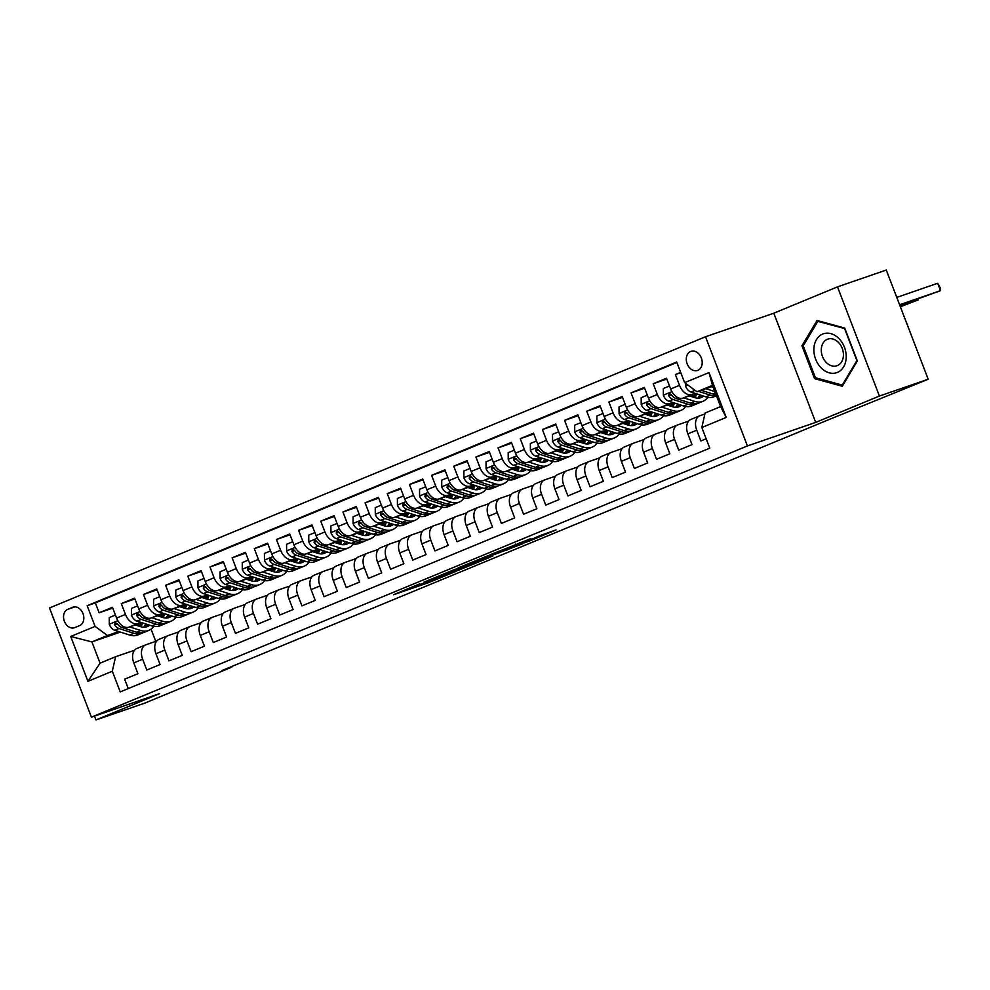 <?xml version="1.0" encoding="UTF-8"?>
<svg xmlns="http://www.w3.org/2000/svg" width="990" height="990" viewBox="0 0 990 990"><rect width="100%" height="100%" fill="white"/><g stroke="black" fill="none" stroke-linecap="round" stroke-linejoin="round"><path stroke-width="1.49" d="M419.797 583.84L393.562 594.73L428.026 582.85L455.92 571.416L415.788 586.018L419.797 583.84M690.624 351.45A10.123 7.673 -109 0 0 687.072 363.615A10.123 7.673 -109 0 0 697.542 370.458A10.123 7.673 -109 0 0 697.876 370.347A10.123 7.673 -109 0 0 701.415 358.182A10.123 7.673 -109 0 0 690.946 351.326A10.123 7.673 -109 0 0 690.624 351.45M530.986 538.708L490.842 554.425L530.12 540.775L556.046 529.922L540.28 535.503L523.19 543.102L498.564 551.492L530.937 538.572M815.698 422.396L879.417 396.05L928.187 379.232L886.273 270.047L837.503 286.865L773.796 313.211L705.524 336.749L747.425 445.933L815.698 422.396L773.796 313.211M94.483 716.092L95.968 719.953L159.687 693.606L91.414 717.156L747.425 445.933M95.968 719.953L144.738 703.135L231.722 667.173L231.499 666.592M928.187 379.232L831.439 418.56L221.97 670.539L231.722 667.173M453.927 569.77L423.906 582.182L458.37 570.302L489.11 557.679L453.927 569.77M457.999 567.963L487.761 555.786L522.943 543.696L488.812 556.628L480.546 560.093L492.772 556.12L457.999 567.963M680.674 372.376L675.378 374.554L680.798 372.686M695.054 393.339L691.849 394.441A12.647 8.242 -112.5 0 1 679.511 385.333L670.651 388.996L666.518 378.217L653.214 383.724L666.827 379.034M672.891 402.497L669.685 403.611A12.647 8.242 -112.5 0 1 657.348 394.49L648.487 398.153L644.354 387.387L631.051 392.882L644.663 388.191M650.727 411.667L647.522 412.768A12.647 8.242 -112.5 0 1 635.196 403.66L626.324 407.323L622.19 396.545L608.9 402.051L622.5 397.349M628.563 420.824L625.358 421.926A12.647 8.242 -112.5 0 1 613.033 412.818L604.16 416.481L600.027 405.714L586.736 411.209L600.336 406.519M606.4 429.994L603.195 431.096A12.647 8.242 -112.5 0 1 590.869 421.975L581.996 425.65L577.863 414.872L564.572 420.366L578.172 415.676M584.236 439.152L581.031 440.253A12.647 8.242 -112.5 0 1 568.706 431.145L559.833 434.808L555.699 424.042L542.409 429.536L556.009 424.846M562.072 448.309L558.867 449.423A12.647 8.242 -112.5 0 1 546.542 440.303L537.669 443.966L533.536 433.199L520.245 438.694L533.845 434.004M539.909 457.479L536.716 458.58A12.647 8.242 -112.5 0 1 524.378 449.472L515.518 453.135L511.372 442.357L498.081 447.864L511.682 443.174M517.758 466.637L514.553 467.75A12.647 8.242 -112.5 0 1 502.215 458.63L493.354 462.293L489.209 451.527L475.918 457.021L489.518 452.331M495.594 475.806L492.389 476.908A12.647 8.242 -112.5 0 1 480.051 467.8L471.19 471.463L467.057 460.684L453.754 466.191L467.367 461.489M473.43 484.964L470.225 486.065A12.647 8.242 -112.5 0 1 457.887 476.957L449.027 480.62L444.894 469.854L431.591 475.349L445.203 470.658M451.267 494.134L448.062 495.235A12.647 8.242 -112.5 0 1 435.724 486.115L426.863 489.79L422.73 479.012L409.427 484.506L423.039 479.816M429.103 503.291L425.898 504.393A12.647 8.242 -112.5 0 1 413.56 495.285L404.7 498.948L400.566 488.181L387.263 493.676L400.876 488.986M406.94 512.449L403.734 513.562A12.647 8.242 -112.5 0 1 391.397 504.442L382.536 508.105L378.403 497.339L365.1 502.833L378.712 498.143M384.776 521.619L381.571 522.72A12.647 8.242 -112.5 0 1 369.233 513.612L360.372 517.275L356.239 506.496L342.936 512.003L356.549 507.313M362.612 530.776L359.407 531.89A12.647 8.242 -112.5 0 1 347.069 522.769L338.209 526.433L334.075 515.666L320.772 521.161L334.385 516.471M340.449 539.946L337.243 541.047A12.647 8.242 -112.5 0 1 324.918 531.939L316.045 535.602L311.912 524.824L298.609 530.331L312.221 525.628M318.285 549.104L315.08 550.205A12.647 8.242 -112.5 0 1 302.754 541.097L293.882 544.76L289.748 533.994L276.458 539.488L290.058 534.798M296.121 558.273L292.916 559.375A12.647 8.242 -112.5 0 1 280.591 550.254L271.718 553.93L267.585 543.151L254.294 548.646L267.894 543.956M273.958 567.431L270.753 568.532A12.647 8.242 -112.5 0 1 258.427 559.424L249.554 563.087L245.421 552.321L232.13 557.816L245.73 553.125M251.794 576.588L248.589 577.702A12.647 8.242 -112.5 0 1 236.263 568.582L227.391 572.245L223.257 561.479L209.967 566.973L223.567 562.283M229.631 585.758L226.425 586.86A12.647 8.242 -112.5 0 1 214.1 577.752L205.227 581.415L201.094 570.636L187.803 576.143L201.403 571.453M207.467 594.916L204.274 596.029A12.647 8.242 -112.5 0 1 191.936 586.909L183.076 590.572L178.93 579.806L165.639 585.3L179.24 580.61M185.316 604.086L182.111 605.187A12.647 8.242 -112.5 0 1 169.773 596.079L160.912 599.742L156.767 588.963L143.476 594.47L157.076 589.768M163.152 613.243L159.947 614.345A12.647 8.242 -112.5 0 1 147.609 605.236L138.749 608.9L134.615 598.133L121.312 603.628L125.445 614.394A12.647 8.242 67.5 0 0 137.783 623.514L140.988 622.413M134.925 598.938L121.312 603.628M128.242 688.582L124.641 679.19L137.932 673.695L133.799 662.916A12.647 8.242 67.5 0 1 136.768 648.537A12.647 8.242 67.5 0 1 137.066 648.425M156.705 641.05L145.938 644.762A12.647 8.242 67.5 0 0 145.629 644.874A12.647 8.242 67.5 0 0 142.659 659.253L146.805 670.02L160.095 664.525L155.962 653.759A12.647 8.242 67.5 0 1 158.932 639.379A12.647 8.242 67.5 0 1 159.229 639.255M178.868 631.88L168.102 635.592A12.647 8.242 -112.5 0 0 167.793 635.716A12.647 8.242 -112.5 0 0 164.823 650.096L168.968 660.862L182.259 655.368L178.126 644.589A12.647 8.242 67.5 0 1 181.096 630.209A12.647 8.242 67.5 0 1 181.393 630.098M201.032 622.722L190.266 626.435A12.647 8.242 -112.5 0 0 189.956 626.546A12.647 8.242 -112.5 0 0 186.986 640.926L191.12 651.692L204.423 646.198L200.289 635.432A12.647 8.242 67.5 0 1 203.259 621.052A12.647 8.242 67.5 0 1 203.556 620.94M223.196 613.553L212.429 617.265A12.647 8.242 -112.5 0 0 212.12 617.389A12.647 8.242 -112.5 0 0 209.15 631.769L213.283 642.535L226.586 637.04L222.453 626.262A12.647 8.242 67.5 0 1 225.423 611.882A12.647 8.242 67.5 0 1 225.72 611.771M245.359 604.395L234.593 608.107A12.647 8.242 -112.5 0 0 234.284 608.219A12.647 8.242 -112.5 0 0 231.314 622.599L235.447 633.377L248.75 627.87L244.617 617.104A12.647 8.242 67.5 0 1 247.587 602.724A12.647 8.242 67.5 0 1 247.884 602.613M267.523 595.225L256.744 598.95A12.647 8.242 -112.5 0 0 256.447 599.061A12.647 8.242 -112.5 0 0 253.477 613.441L257.61 624.207L270.913 618.713L266.78 607.947A12.647 8.242 67.5 0 1 269.75 593.567A12.647 8.242 67.5 0 1 270.047 593.443M289.686 586.068L278.908 589.78A12.647 8.242 -112.5 0 0 278.611 589.892A12.647 8.242 -112.5 0 0 275.641 604.271L279.774 615.05L293.077 609.555L288.944 598.777A12.647 8.242 67.5 0 1 291.914 584.397A12.647 8.242 67.5 0 1 292.211 584.286M311.85 576.91L301.071 580.623A12.647 8.242 -112.5 0 0 300.774 580.734A12.647 8.242 -112.5 0 0 297.804 595.114L301.938 605.88L315.241 600.386L311.108 589.619A12.647 8.242 67.5 0 1 314.078 575.24A12.647 8.242 67.5 0 1 314.375 575.116M334.014 567.74L323.235 571.453A12.647 8.242 -112.5 0 0 322.938 571.577A12.647 8.242 -112.5 0 0 319.968 585.956L324.101 596.722L337.404 591.228L333.259 580.449A12.647 8.242 67.5 0 1 336.229 566.07A12.647 8.242 67.5 0 1 336.538 565.958M356.177 558.583L345.399 562.295A12.647 8.242 -112.5 0 0 345.102 562.407A12.647 8.242 -112.5 0 0 342.132 576.786L346.265 587.565L359.568 582.058L355.422 571.292A12.647 8.242 67.5 0 1 358.392 556.912A12.647 8.242 67.5 0 1 358.702 556.801M378.341 549.413L367.562 553.125A12.647 8.242 -112.5 0 0 367.265 553.249A12.647 8.242 -112.5 0 0 364.295 567.629L368.429 578.395L381.719 572.901L377.586 562.122A12.647 8.242 67.5 0 1 380.556 547.742A12.647 8.242 67.5 0 1 380.865 547.631M400.505 540.255L389.726 543.968A12.647 8.242 -112.5 0 0 389.429 544.079A12.647 8.242 -112.5 0 0 386.459 558.459L390.592 569.238L403.883 563.731L399.75 552.965A12.647 8.242 67.5 0 1 402.72 538.585A12.647 8.242 67.5 0 1 403.029 538.473M422.668 531.086L411.889 534.81A12.647 8.242 -112.5 0 0 411.593 534.922A12.647 8.242 -112.5 0 0 408.623 549.302L412.756 560.068L426.046 554.573L421.913 543.807A12.647 8.242 67.5 0 1 424.883 529.427A12.647 8.242 67.5 0 1 425.193 529.304M444.832 521.928L434.053 525.64A12.647 8.242 -112.5 0 0 433.756 525.752A12.647 8.242 -112.5 0 0 430.786 540.132L434.919 550.91L448.21 545.416L444.077 534.637A12.647 8.242 67.5 0 1 447.047 520.257A12.647 8.242 67.5 0 1 447.356 520.146M466.983 512.771L456.217 516.483A12.647 8.242 -112.5 0 0 455.907 516.594A12.647 8.242 -112.5 0 0 452.95 530.974L457.083 541.74L470.374 536.246L466.24 525.48A12.647 8.242 67.5 0 1 469.211 511.1A12.647 8.242 67.5 0 1 469.507 510.976M489.147 503.601L478.38 507.313A12.647 8.242 -112.5 0 0 478.071 507.437A12.647 8.242 -112.5 0 0 475.101 521.817L479.247 532.583L492.537 527.088L488.404 516.31A12.647 8.242 67.5 0 1 491.374 501.93A12.647 8.242 67.5 0 1 491.671 501.819M511.31 494.443L500.544 498.156A12.647 8.242 -112.5 0 0 500.235 498.267A12.647 8.242 -112.5 0 0 497.265 512.647L501.398 523.425L514.701 517.918L510.568 507.152A12.647 8.242 67.5 0 1 513.538 492.772A12.647 8.242 67.5 0 1 513.835 492.661M533.474 485.273L522.708 488.986A12.647 8.242 -112.5 0 0 522.398 489.11A12.647 8.242 -112.5 0 0 519.428 503.489L523.562 514.255L536.865 508.761L532.731 497.982A12.647 8.242 67.5 0 1 535.701 483.603A12.647 8.242 67.5 0 1 535.998 483.491M555.638 476.116L544.871 479.828A12.647 8.242 -112.5 0 0 544.562 479.94A12.647 8.242 -112.5 0 0 541.592 494.319L545.725 505.098L559.028 499.591L554.895 488.825A12.647 8.242 67.5 0 1 557.865 474.445A12.647 8.242 67.5 0 1 558.162 474.334M577.801 466.946L567.035 470.671A12.647 8.242 -112.5 0 0 566.726 470.782A12.647 8.242 -112.5 0 0 563.755 485.162L567.889 495.928L581.192 490.434L577.059 479.667A12.647 8.242 67.5 0 1 580.029 465.288A12.647 8.242 67.5 0 1 580.326 465.164M599.965 457.788L589.186 461.501A12.647 8.242 -112.5 0 0 588.889 461.612A12.647 8.242 -112.5 0 0 585.919 475.992L590.052 486.771L603.356 481.276L599.222 470.498A12.647 8.242 67.5 0 1 602.192 456.118A12.647 8.242 67.5 0 1 602.489 456.006M622.128 448.631L611.35 452.343A12.647 8.242 -112.5 0 0 611.053 452.455A12.647 8.242 -112.5 0 0 608.083 466.835L612.216 477.601L625.519 472.106L621.386 461.34A12.647 8.242 67.5 0 1 624.356 446.96A12.647 8.242 67.5 0 1 624.653 446.849M644.292 439.461L633.513 443.174A12.647 8.242 -112.5 0 0 633.216 443.297A12.647 8.242 -112.5 0 0 630.246 457.677L634.38 468.443L647.683 462.949L643.549 452.17A12.647 8.242 67.5 0 1 646.52 437.79A12.647 8.242 67.5 0 1 646.816 437.679M666.456 430.304L655.677 434.016A12.647 8.242 -112.5 0 0 655.38 434.127A12.647 8.242 -112.5 0 0 652.41 448.507L656.543 459.286L669.846 453.779L665.701 443.013A12.647 8.242 67.5 0 1 668.671 428.633A12.647 8.242 67.5 0 1 668.98 428.522M688.619 421.134L677.841 424.846A12.647 8.242 -112.5 0 0 677.544 424.97A12.647 8.242 -112.5 0 0 674.574 439.35L678.707 450.116L692.01 444.621L687.864 433.843A12.647 8.242 67.5 0 1 690.834 419.463A12.647 8.242 67.5 0 1 691.144 419.352M670.651 388.996A12.647 8.242 67.5 0 0 682.989 398.104L695.97 393.636M648.487 398.153A12.647 8.242 67.5 0 0 660.825 407.274L673.806 402.794M691.676 396.631L696.18 395.084M690.76 396.334L696.366 394.404M626.324 407.323A12.647 8.242 67.5 0 0 638.661 416.431L651.643 411.951M669.512 405.801L674.017 404.242M693.037 397.077L695.809 396.124L693.309 397.163M668.596 405.504L674.215 403.561M604.16 416.481A12.647 8.242 67.5 0 0 616.498 425.601L629.479 421.121M647.349 414.959L651.853 413.412M670.874 406.234L673.646 405.281L671.146 406.321M646.433 414.661L652.051 412.731M581.996 425.65A12.647 8.242 67.5 0 0 594.334 434.759L607.316 430.279M625.185 424.116L629.689 422.569M648.71 415.404L651.482 414.451L648.982 415.491M624.269 423.831L629.888 421.889M559.833 434.808A12.647 8.242 67.5 0 0 572.171 443.916L585.152 439.449M603.021 433.286L607.526 431.727M626.559 424.562L629.318 423.609L626.818 424.648M602.106 432.989L607.724 431.058M537.669 443.966A12.647 8.242 67.5 0 0 550.007 453.086L562.988 448.606M580.858 442.443L585.362 440.897M604.395 433.719L607.155 432.766L604.655 433.806M579.942 442.159L585.56 440.216M515.518 453.135A12.647 8.242 67.5 0 0 527.843 462.243L540.825 457.776M558.694 451.613L563.199 450.054M582.231 442.889L584.991 441.936L582.491 442.976M557.778 451.316L563.397 449.386M493.354 462.293A12.647 8.242 67.5 0 0 505.68 471.413L518.661 466.933M536.531 460.771L541.035 459.224M562.827 451.106L560.328 452.133M535.615 460.474L541.233 458.543M560.068 452.046L562.827 451.094M471.19 471.463A12.647 8.242 67.5 0 0 483.516 480.571L496.497 476.091M514.367 469.941L518.871 468.381M537.904 461.216L540.664 460.263L538.164 461.303M513.464 469.644L519.069 467.701M449.027 480.62A12.647 8.242 67.5 0 0 461.352 489.741L474.334 485.261M492.203 479.098L496.708 477.551M515.74 470.374L518.5 469.421L516 470.46M491.3 478.801L496.906 476.871M426.863 489.79A12.647 8.242 67.5 0 0 439.189 498.898L452.183 494.418M470.04 488.256L474.544 486.709M493.577 479.544L496.337 478.591L493.849 479.63M469.136 487.971L474.742 486.028M404.7 498.948A12.647 8.242 67.5 0 0 417.038 508.056L430.019 503.588M447.876 497.425L452.381 495.866M471.413 488.701L474.173 487.748L471.686 488.788M446.973 497.129L452.579 495.198M382.536 508.105A12.647 8.242 67.5 0 0 394.874 517.226L407.855 512.746M425.725 506.583L430.217 505.036M449.25 497.859L452.009 496.906L449.522 497.945M424.809 506.298L430.415 504.356M360.372 517.275A12.647 8.242 67.5 0 0 372.71 526.383L385.692 521.916M403.561 515.753L408.053 514.194M427.086 507.029L429.858 506.076L427.358 507.115M402.645 515.456L408.251 513.525M338.209 526.433A12.647 8.242 67.5 0 0 350.547 535.553L363.528 531.073M381.397 524.91L385.89 523.364M404.922 516.186L407.694 515.233L405.195 516.273M380.482 524.613L386.088 522.683M316.045 535.602A12.647 8.242 67.5 0 0 328.383 544.71L341.364 540.231M359.234 534.08L363.738 532.521M382.759 525.356L385.531 524.403L383.031 525.442M358.318 533.783L363.924 531.84M293.882 544.76A12.647 8.242 67.5 0 0 306.219 553.88L319.201 549.4M337.07 543.238L341.575 541.691M363.355 533.573L360.867 534.6M336.154 542.941L341.773 541.01M360.595 534.513L363.367 533.561M271.718 553.93A12.647 8.242 67.5 0 0 284.056 563.038L297.037 558.558M314.907 552.395L319.411 550.848M338.432 543.683L341.204 542.73L338.704 543.757M313.991 552.111L319.609 550.168M249.554 563.087A12.647 8.242 67.5 0 0 261.892 572.195L274.874 567.728M292.743 561.565L297.248 560.006M319.04 551.9L316.54 552.927M291.827 561.268L297.446 559.338M316.28 552.841L319.04 551.888M227.391 572.245A12.647 8.242 67.5 0 0 239.728 581.365L252.71 576.885M270.579 570.723L275.084 569.176M296.876 561.058L294.377 562.085M269.664 570.438L275.282 568.495M294.117 561.998L296.876 561.045M205.227 581.415A12.647 8.242 67.5 0 0 217.565 590.523L230.546 586.055M248.416 579.893L252.92 578.333M271.953 571.168L274.713 570.215L272.213 571.255M247.5 579.596L253.118 577.665M183.076 590.572A12.647 8.242 67.5 0 0 195.401 599.692L208.383 595.213M226.252 589.05L230.757 587.503M249.789 580.326L252.549 579.373L250.049 580.412M225.336 588.753L230.955 586.822M160.912 599.742A12.647 8.242 67.5 0 0 173.238 608.85L186.219 604.37M204.088 598.22L208.593 596.661M227.626 589.495L230.385 588.543L227.886 589.582M203.173 597.923L208.791 595.98M138.749 608.9A12.647 8.242 67.5 0 0 151.074 618.02L164.055 613.54M181.925 607.377L186.429 605.831M205.462 598.653L208.222 597.7L205.722 598.74M181.022 607.08L186.627 605.15M74.757 627.611L79.633 625.593A9.801 7.425 -109 0 0 83.073 613.812A9.801 7.425 -109 0 0 72.926 607.179A9.801 7.425 -109 0 0 72.617 607.303L67.741 609.32A9.801 7.425 -109 0 0 64.3 621.089A9.801 7.425 -109 0 0 74.448 627.734A9.801 7.425 -109 0 0 74.757 627.611M705.524 336.749L49.5 607.959L91.414 717.156M684.622 382.66L709.001 372.574L726.215 417.433L701.836 427.507L705.115 413.016L720.621 406.605L712.466 385.357L696.96 391.768L684.622 382.66L676.69 362.006L87.157 605.732L95.09 626.385L107.427 635.493L118.825 631.571M701.836 427.507L709.768 448.173L120.236 691.899L112.303 671.245L87.924 681.318L70.711 636.471L95.09 626.385M704.892 414.006L700.004 415.689A12.647 8.242 -112.5 0 0 699.707 415.8L690.834 419.463M158.858 616.25L164.464 614.307M183.299 607.823L186.058 606.87L183.558 607.897M676.875 362.489L95.349 602.91L99.149 612.785L112.452 607.291L116.585 618.069A12.647 8.242 67.5 0 0 128.91 627.177L141.892 622.698M159.761 616.535L164.266 614.988M699.707 415.8A12.647 8.242 -112.5 0 0 696.737 430.18L700.87 440.958L706.155 438.768M147.609 605.236L143.476 594.47M169.773 596.079L165.639 585.3M191.936 586.909L187.803 576.143M214.1 577.752L209.967 566.973M236.263 568.582L232.13 557.816M258.427 559.424L254.294 548.646M280.591 550.254L276.458 539.488M302.754 541.097L298.609 530.331M324.918 531.939L320.772 521.161M347.069 522.769L342.936 512.003M369.233 513.612L365.1 502.833M391.397 504.442L387.263 493.676M413.56 495.285L409.427 484.506M435.724 486.115L431.591 475.349M457.887 476.957L453.754 466.191M480.051 467.8L475.918 457.021M502.215 458.63L498.081 447.864M524.378 449.472L520.245 438.694M546.542 440.303L542.409 429.536M568.706 431.145L564.572 420.366M590.869 421.975L586.736 411.209M613.033 412.818L608.9 402.051M635.196 403.66L631.051 392.882M657.348 394.49L653.214 383.724M679.511 385.333L675.378 374.554M696.96 391.768L712.825 386.298M136.694 625.408L142.3 623.477M161.135 616.98L163.894 616.028L161.407 617.067M107.427 635.493L91.909 641.916L100.064 663.164L115.583 656.741L112.303 671.245M141.929 624.665L138.291 625.928M120.421 632.078L91.909 641.916L70.711 636.471M134.541 650.207L115.583 656.741M879.417 396.05L837.503 286.865M151.074 629.157L155.764 641.371M163.882 615.693L160.628 616.82M112.761 608.095L99.149 612.785M95.349 602.91L87.157 605.732M186.046 606.536L182.791 607.662M208.209 597.378L204.955 598.492M230.373 588.208L227.118 589.335M252.537 579.051L249.282 580.165M274.7 569.881L271.446 571.007M296.851 560.724L293.609 561.837M319.015 551.554L315.773 552.68M341.179 542.396L337.936 543.522M363.342 533.239L360.1 534.353M385.506 524.069L382.264 525.195M407.67 514.911L404.427 516.025M429.833 505.742L426.591 506.868M451.997 496.584L448.755 497.698M474.161 487.414L470.918 488.54M496.324 478.257L493.07 479.383M518.488 469.099L515.233 470.213M540.651 459.929L537.397 461.055M562.815 450.772L559.56 451.886M584.979 441.602L581.724 442.728M607.13 432.444L603.888 433.558M629.293 423.287L626.051 424.401M651.457 414.117L648.215 415.243M673.621 404.96L670.379 406.073M695.784 395.79L692.542 396.916M100.064 663.164L87.924 681.318M709.001 372.574L712.466 385.357M726.215 417.433L720.621 406.605M844.73 328.086L817.035 320.488L801.949 345.77L814.572 378.65L842.28 386.249L857.352 360.966L844.73 328.086M816.441 378.007L814.572 378.65M803.608 345.201L801.949 345.77M429.239 580.029L468.48 565.921L429.177 579.868M478.405 560.068L464.83 565.451L486.139 557.543L478.22 559.597M115.422 615.05L109.259 617.599L109.308 624.418A8.378 5.457 67.5 0 0 114.791 630.271L129.665 635.06A24.193 15.766 67.5 0 0 137.87 634.937L142.077 633.192A24.193 15.766 67.5 0 0 143.364 632.548M140.976 626.781A20.085 13.093 67.5 0 0 142.449 622.883M129.678 626.918L140.741 630.482A24.193 15.766 67.5 0 0 148.946 630.345A24.193 15.766 67.5 0 0 153.797 626.385M135.321 624.962L140.568 626.658A20.085 13.093 67.5 0 0 147.374 626.546A20.085 13.093 67.5 0 0 149.626 625.185M148.946 630.345L144.738 632.09A24.193 15.766 -112.5 0 1 136.533 632.214L121.659 627.425A8.378 5.457 -112.5 0 1 117.278 623.7L115.1 622.537L114.617 624.801A8.378 5.457 67.5 0 0 118.998 628.526L133.873 633.315A24.193 15.766 67.5 0 0 142.077 633.192M145.74 623.935A20.085 13.093 -112.5 0 1 143.624 627.215M145.146 627.14A20.085 13.093 67.5 0 0 147.51 624.504M813.891 348.802A20.555 15.58 -109 0 0 829.212 372.822A20.555 15.58 -109 0 0 846.202 357.662A20.555 15.58 -109 0 0 830.87 333.642A20.555 15.58 -109 0 0 813.891 348.802M821.292 349.396A14.07 10.667 -109 0 0 836.934 365.743A14.07 10.667 -109 0 0 843.418 355.472A14.07 10.667 -109 0 0 827.764 339.137A14.07 10.667 -109 0 0 821.292 349.396M844.656 328.729L856.882 360.595L842.267 385.098L815.438 377.735L803.212 345.869L817.814 321.379L844.94 328.631M843.146 384.788L842.267 385.098M818.903 320.995L817.814 321.379M137.585 605.88L131.423 608.429L131.472 615.248A8.378 5.457 67.5 0 0 136.954 621.114L151.829 625.89A24.193 15.766 67.5 0 0 160.021 625.767L164.241 624.034A24.193 15.766 67.5 0 0 165.528 623.391M163.14 617.624A20.085 13.093 67.5 0 0 164.612 613.713M151.841 617.748L162.904 621.312A24.193 15.766 67.5 0 0 171.109 621.188A24.193 15.766 67.5 0 0 175.96 617.216M157.484 615.805L162.731 617.488A20.085 13.093 67.5 0 0 169.537 617.389A20.085 13.093 67.5 0 0 171.79 616.028M171.109 621.188L166.902 622.933A24.193 15.766 -112.5 0 1 158.697 623.057L143.822 618.267A8.378 5.457 -112.5 0 1 139.442 614.543L137.263 613.379L136.781 615.644A8.378 5.457 67.5 0 0 141.162 619.369L156.036 624.158A24.193 15.766 67.5 0 0 164.241 624.034M167.904 614.778A20.085 13.093 -112.5 0 1 165.788 618.045M167.31 617.983A20.085 13.093 67.5 0 0 169.674 615.347M159.749 596.722L153.586 599.272L153.636 606.09A8.378 5.457 67.5 0 0 159.105 611.944L173.993 616.733A24.193 15.766 67.5 0 0 182.185 616.609L186.405 614.864A24.193 15.766 67.5 0 0 187.692 614.221M185.303 608.454A20.085 13.093 67.5 0 0 186.776 604.556M174.005 608.59L185.068 612.154A24.193 15.766 67.5 0 0 193.273 612.03A24.193 15.766 67.5 0 0 198.124 608.058M179.648 606.647L184.895 608.33A20.085 13.093 67.5 0 0 191.701 608.231A20.085 13.093 67.5 0 0 193.953 606.858M193.273 612.03L189.065 613.763A24.193 15.766 -112.5 0 1 180.861 613.887L165.986 609.11A8.378 5.457 -112.5 0 1 161.605 605.373L159.427 604.209L158.945 606.474A8.378 5.457 67.5 0 0 163.325 610.199L178.2 614.988A24.193 15.766 67.5 0 0 186.405 614.864M190.068 605.608A20.085 13.093 -112.5 0 1 187.952 608.887M189.474 608.813A20.085 13.093 67.5 0 0 191.837 606.177M181.912 587.565L175.75 590.102L175.799 596.921A8.378 5.457 67.5 0 0 181.269 602.786L196.156 607.563A24.193 15.766 67.5 0 0 204.348 607.439L208.568 605.707A24.193 15.766 67.5 0 0 209.855 605.063M207.467 599.297A20.085 13.093 67.5 0 0 208.94 595.386M196.169 599.433L207.232 602.984A24.193 15.766 67.5 0 0 215.436 602.861A24.193 15.766 67.5 0 0 220.275 598.888M201.812 597.477L207.059 599.173A20.085 13.093 67.5 0 0 213.865 599.061A20.085 13.093 67.5 0 0 216.117 597.7M215.436 602.861L211.229 604.605A24.193 15.766 -112.5 0 1 203.024 604.729L188.149 599.94A8.378 5.457 -112.5 0 1 183.756 596.215L181.591 595.052L181.108 597.317A8.378 5.457 67.5 0 0 185.489 601.041L200.364 605.831A24.193 15.766 67.5 0 0 208.568 605.707M212.231 596.45A20.085 13.093 -112.5 0 1 210.115 599.717M211.637 599.655A20.085 13.093 67.5 0 0 214.001 597.019M204.076 578.395L197.913 580.944L197.963 587.763A8.378 5.457 67.5 0 0 203.433 593.616L218.307 598.406A24.193 15.766 67.5 0 0 226.512 598.282L230.732 596.537A24.193 15.766 67.5 0 0 232.019 595.893M229.631 590.127A20.085 13.093 67.5 0 0 231.103 586.229M218.332 590.263L229.395 593.827A24.193 15.766 67.5 0 0 237.6 593.703A24.193 15.766 67.5 0 0 242.439 589.731M223.975 588.32L229.222 590.003A20.085 13.093 67.5 0 0 236.028 589.904A20.085 13.093 67.5 0 0 238.281 588.53M237.6 593.703L233.38 595.436A24.193 15.766 -112.5 0 1 225.188 595.572L210.313 590.783A8.378 5.457 -112.5 0 1 205.92 587.058L203.754 585.882L203.272 588.147A8.378 5.457 67.5 0 0 207.653 591.884L222.527 596.661A24.193 15.766 67.5 0 0 230.732 596.537M234.395 587.28A20.085 13.093 -112.5 0 1 232.279 590.56M233.801 590.486A20.085 13.093 67.5 0 0 236.165 587.862M226.24 569.238L220.077 571.787L220.126 578.606A8.378 5.457 67.5 0 0 225.596 584.459L240.471 589.248A24.193 15.766 67.5 0 0 248.676 589.124L252.883 587.379A24.193 15.766 67.5 0 0 254.183 586.736M251.794 580.969A20.085 13.093 67.5 0 0 253.267 577.059M240.483 581.105L251.559 584.657A24.193 15.766 67.5 0 0 259.764 584.533A24.193 15.766 67.5 0 0 264.602 580.573M246.139 579.15L251.386 580.845A20.085 13.093 67.5 0 0 258.192 580.734A20.085 13.093 67.5 0 0 260.444 579.373M259.764 584.533L255.544 586.278A24.193 15.766 -112.5 0 1 247.352 586.402L232.464 581.613A8.378 5.457 -112.5 0 1 228.084 577.888L225.918 576.725L225.423 578.989A8.378 5.457 67.5 0 0 229.816 582.714L244.691 587.503A24.193 15.766 67.5 0 0 252.883 587.379M256.558 578.123A20.085 13.093 -112.5 0 1 254.442 581.39M255.965 581.328A20.085 13.093 67.5 0 0 258.328 578.692M248.403 560.068L242.241 562.617L242.29 569.436A8.378 5.457 67.5 0 0 247.76 575.289L262.635 580.078A24.193 15.766 67.5 0 0 270.839 579.954L275.047 578.21A24.193 15.766 67.5 0 0 276.346 577.566M273.958 571.799A20.085 13.093 67.5 0 0 275.43 567.901M262.647 571.935L273.723 575.499A24.193 15.766 67.5 0 0 281.927 575.376A24.193 15.766 67.5 0 0 286.766 571.403M268.302 569.993L273.549 571.675A20.085 13.093 67.5 0 0 280.356 571.577A20.085 13.093 67.5 0 0 282.608 570.215M281.927 575.376L277.707 577.12A24.193 15.766 -112.5 0 1 269.515 577.244L254.628 572.455A8.378 5.457 -112.5 0 1 250.247 568.73L248.082 567.567L247.587 569.832A8.378 5.457 67.5 0 0 251.967 573.557L266.854 578.346A24.193 15.766 67.5 0 0 275.047 578.21M278.722 568.965A20.085 13.093 -112.5 0 1 276.606 572.232M278.128 572.158A20.085 13.093 67.5 0 0 280.492 569.535M270.567 550.91L264.404 553.46L264.454 560.278A8.378 5.457 67.5 0 0 269.923 566.132L284.798 570.921A24.193 15.766 67.5 0 0 293.003 570.797L297.21 569.052A24.193 15.766 67.5 0 0 298.51 568.409M296.121 562.642A20.085 13.093 67.5 0 0 297.594 558.744M284.811 562.778L295.886 566.342A24.193 15.766 67.5 0 0 304.091 566.218A24.193 15.766 67.5 0 0 308.93 562.246M290.466 560.823L295.701 562.518A20.085 13.093 67.5 0 0 302.519 562.419A20.085 13.093 67.5 0 0 304.772 561.045M304.091 566.218L299.871 567.951A24.193 15.766 -112.5 0 1 291.666 568.074L276.792 563.285A8.378 5.457 -112.5 0 1 272.411 559.56L270.233 558.397L269.75 560.662A8.378 5.457 67.5 0 0 274.131 564.387L289.018 569.176A24.193 15.766 67.5 0 0 297.21 569.052M300.886 559.796A20.085 13.093 -112.5 0 1 298.757 563.075M300.292 563.001A20.085 13.093 67.5 0 0 302.655 560.365M292.731 541.74L286.568 544.29L286.617 551.108A8.378 5.457 67.5 0 0 292.087 556.974L306.962 561.751A24.193 15.766 67.5 0 0 315.167 561.627L319.374 559.894A24.193 15.766 67.5 0 0 320.673 559.251M318.285 553.484A20.085 13.093 67.5 0 0 319.758 549.574M306.974 553.608L318.05 557.172A24.193 15.766 67.5 0 0 326.242 557.048A24.193 15.766 67.5 0 0 331.093 553.076M312.63 551.665L317.864 553.348A20.085 13.093 67.5 0 0 324.683 553.249A20.085 13.093 67.5 0 0 326.935 551.888M326.242 557.048L322.035 558.793A24.193 15.766 -112.5 0 1 313.83 558.917L298.955 554.128A8.378 5.457 -112.5 0 1 294.575 550.403L292.397 549.24L291.914 551.504A8.378 5.457 67.5 0 0 296.295 555.229L311.169 560.018A24.193 15.766 67.5 0 0 319.374 559.894M323.049 550.638A20.085 13.093 -112.5 0 1 320.921 553.905M322.455 553.843A20.085 13.093 67.5 0 0 324.819 551.207M314.894 532.583L308.731 535.132L308.781 541.951A8.378 5.457 67.5 0 0 314.251 547.804L329.125 552.593A24.193 15.766 67.5 0 0 337.33 552.47L341.538 550.725A24.193 15.766 67.5 0 0 342.837 550.081M340.449 544.314A20.085 13.093 67.5 0 0 341.921 540.416M329.138 544.451L340.214 548.014A24.193 15.766 67.5 0 0 348.406 547.891A24.193 15.766 67.5 0 0 353.257 543.918M334.781 542.508L340.028 544.191A20.085 13.093 67.5 0 0 346.834 544.092A20.085 13.093 67.5 0 0 349.086 542.718M348.406 547.891L344.198 549.623A24.193 15.766 -112.5 0 1 335.994 549.747L321.119 544.97A8.378 5.457 -112.5 0 1 316.738 541.233L314.56 540.07L314.078 542.334A8.378 5.457 67.5 0 0 318.458 546.059L333.333 550.848A24.193 15.766 67.5 0 0 341.538 550.725M345.213 541.468A20.085 13.093 -112.5 0 1 343.085 544.748M344.619 544.673A20.085 13.093 67.5 0 0 346.983 542.037M337.058 523.425L330.895 525.962L330.945 532.781A8.378 5.457 67.5 0 0 336.414 538.647L351.289 543.436A24.193 15.766 67.5 0 0 359.494 543.3L363.701 541.567A24.193 15.766 67.5 0 0 364.988 540.924M362.612 535.157A20.085 13.093 67.5 0 0 364.072 531.246M351.302 535.293L362.377 538.845A24.193 15.766 67.5 0 0 370.569 538.721A24.193 15.766 67.5 0 0 375.42 534.749M356.945 533.338L362.192 535.033A20.085 13.093 67.5 0 0 368.998 534.922A20.085 13.093 67.5 0 0 371.25 533.561M370.569 538.721L366.362 540.466A24.193 15.766 -112.5 0 1 358.157 540.59L343.282 535.8A8.378 5.457 -112.5 0 1 338.902 532.076L336.724 530.912L336.241 533.177A8.378 5.457 67.5 0 0 340.622 536.902L355.497 541.691A24.193 15.766 67.5 0 0 363.701 541.567M367.364 532.311A20.085 13.093 -112.5 0 1 365.248 535.578M366.783 535.516A20.085 13.093 67.5 0 0 369.146 532.88M359.209 514.255L353.059 516.805L353.108 523.623A8.378 5.457 67.5 0 0 358.578 529.477L373.453 534.266A24.193 15.766 67.5 0 0 381.657 534.142L385.865 532.397A24.193 15.766 67.5 0 0 387.152 531.754M384.776 525.987A20.085 13.093 67.5 0 0 386.236 522.089M373.465 526.123L384.528 529.687A24.193 15.766 67.5 0 0 392.733 529.563A24.193 15.766 67.5 0 0 397.584 525.591M379.108 524.18L384.355 525.863A20.085 13.093 67.5 0 0 391.161 525.764A20.085 13.093 67.5 0 0 393.414 524.403M392.733 529.563L388.525 531.296A24.193 15.766 -112.5 0 1 380.321 531.432L365.446 526.643A8.378 5.457 -112.5 0 1 361.065 522.918L358.887 521.742L358.405 524.007A8.378 5.457 67.5 0 0 362.786 527.744L377.66 532.521A24.193 15.766 67.5 0 0 385.865 532.397M389.528 523.153A20.085 13.093 -112.5 0 1 387.412 526.42M388.946 526.346A20.085 13.093 67.5 0 0 391.31 523.722M381.373 505.098L375.222 507.647L375.272 514.466A8.378 5.457 67.5 0 0 380.742 520.319L395.616 525.108A24.193 15.766 67.5 0 0 403.821 524.985L408.029 523.24A24.193 15.766 67.5 0 0 409.315 522.596M406.94 516.83A20.085 13.093 67.5 0 0 408.4 512.919M395.629 516.966L406.692 520.517A24.193 15.766 67.5 0 0 414.897 520.394A24.193 15.766 67.5 0 0 419.748 516.433M401.272 515.01L406.519 516.706A20.085 13.093 67.5 0 0 413.325 516.594A20.085 13.093 67.5 0 0 415.577 515.233M414.897 520.394L410.689 522.138A24.193 15.766 -112.5 0 1 402.485 522.262L387.61 517.473A8.378 5.457 -112.5 0 1 383.229 513.748L381.051 512.585L380.568 514.85A8.378 5.457 67.5 0 0 384.949 518.574L399.824 523.364A24.193 15.766 67.5 0 0 408.029 523.24M411.692 513.983A20.085 13.093 -112.5 0 1 409.575 517.25M411.11 517.188A20.085 13.093 67.5 0 0 413.474 514.553M403.536 495.928L397.386 498.477L397.436 505.296A8.378 5.457 67.5 0 0 402.905 511.149L417.78 515.939A24.193 15.766 67.5 0 0 425.985 515.815L430.192 514.07A24.193 15.766 67.5 0 0 431.479 513.439M429.103 507.66A20.085 13.093 67.5 0 0 430.563 503.762M417.792 507.796L428.856 511.36A24.193 15.766 67.5 0 0 437.06 511.236A24.193 15.766 67.5 0 0 441.911 507.264M423.435 505.853L428.682 507.536A20.085 13.093 67.5 0 0 435.489 507.437A20.085 13.093 67.5 0 0 437.741 506.076M437.06 511.236L432.853 512.981A24.193 15.766 -112.5 0 1 424.648 513.105L409.773 508.315A8.378 5.457 -112.5 0 1 405.393 504.591L403.215 503.427L402.732 505.692A8.378 5.457 67.5 0 0 407.113 509.417L421.988 514.206A24.193 15.766 67.5 0 0 430.192 514.07M433.855 504.826A20.085 13.093 -112.5 0 1 431.739 508.093M433.274 508.019A20.085 13.093 67.5 0 0 435.637 505.395M425.7 486.771L419.537 489.32L419.587 496.139A8.378 5.457 67.5 0 0 425.069 501.992L439.944 506.781A24.193 15.766 67.5 0 0 448.148 506.657L452.356 504.912A24.193 15.766 67.5 0 0 453.643 504.269M451.267 498.502A20.085 13.093 67.5 0 0 452.727 494.604M439.956 498.638L451.019 502.202A24.193 15.766 67.5 0 0 459.224 502.079A24.193 15.766 67.5 0 0 464.075 498.106M445.599 496.695L450.846 498.378A20.085 13.093 67.5 0 0 457.652 498.279A20.085 13.093 67.5 0 0 459.904 496.906M459.224 502.079L455.016 503.811A24.193 15.766 -112.5 0 1 446.812 503.935L431.937 499.158A8.378 5.457 -112.5 0 1 427.556 495.421L425.378 494.257L424.896 496.522A8.378 5.457 67.5 0 0 429.276 500.247L444.151 505.036A24.193 15.766 67.5 0 0 452.356 504.912M456.019 495.656A20.085 13.093 -112.5 0 1 453.903 498.935M455.437 498.861A20.085 13.093 67.5 0 0 457.788 496.225M447.864 477.613L441.701 480.15L441.75 486.969A8.378 5.457 67.5 0 0 447.233 492.834L462.107 497.611A24.193 15.766 67.5 0 0 470.312 497.487L474.519 495.755A24.193 15.766 67.5 0 0 475.806 495.111M473.418 489.345A20.085 13.093 67.5 0 0 474.891 485.434M462.12 489.468L473.183 493.032A24.193 15.766 67.5 0 0 481.388 492.909A24.193 15.766 67.5 0 0 486.239 488.936M467.763 487.525L473.01 489.209A20.085 13.093 67.5 0 0 479.816 489.11A20.085 13.093 67.5 0 0 482.068 487.748M481.388 492.909L477.18 494.654A24.193 15.766 -112.5 0 1 468.975 494.777L454.101 489.988A8.378 5.457 -112.5 0 1 449.72 486.263L447.542 485.1L447.059 487.365A8.378 5.457 67.5 0 0 451.44 491.089L466.315 495.879A24.193 15.766 67.5 0 0 474.519 495.755M478.182 486.498A20.085 13.093 -112.5 0 1 476.066 489.765M477.588 489.704A20.085 13.093 67.5 0 0 479.952 487.068M470.027 468.443L463.864 470.993L463.914 477.811A8.378 5.457 67.5 0 0 469.396 483.664L484.271 488.454A24.193 15.766 67.5 0 0 492.463 488.33L496.683 486.585A24.193 15.766 67.5 0 0 497.97 485.942M495.582 480.175A20.085 13.093 67.5 0 0 497.054 476.277M484.283 480.311L495.346 483.875A24.193 15.766 67.5 0 0 503.551 483.751A24.193 15.766 67.5 0 0 508.402 479.779M489.926 478.368L495.173 480.051A20.085 13.093 67.5 0 0 501.979 479.952A20.085 13.093 67.5 0 0 504.232 478.578M503.551 483.751L499.344 485.484A24.193 15.766 -112.5 0 1 491.139 485.607L476.264 480.831A8.378 5.457 -112.5 0 1 471.884 477.093L469.706 475.93L469.223 478.195A8.378 5.457 67.5 0 0 473.604 481.932L488.478 486.709A24.193 15.766 67.5 0 0 496.683 486.585M500.346 477.329A20.085 13.093 -112.5 0 1 498.23 480.608M499.752 480.534A20.085 13.093 67.5 0 0 502.116 477.898M492.191 459.286L486.028 461.823L486.078 468.641A8.378 5.457 67.5 0 0 491.547 474.507L506.435 479.296A24.193 15.766 67.5 0 0 514.627 479.16L518.847 477.428A24.193 15.766 67.5 0 0 520.134 476.784M517.745 471.017A20.085 13.093 67.5 0 0 519.218 467.107M506.447 471.153L517.51 474.705A24.193 15.766 67.5 0 0 525.715 474.581A24.193 15.766 67.5 0 0 530.553 470.609M512.09 469.198L517.337 470.894A20.085 13.093 67.5 0 0 524.143 470.782A20.085 13.093 67.5 0 0 526.395 469.421M525.715 474.581L521.507 476.326A24.193 15.766 -112.5 0 1 513.303 476.45L498.428 471.661A8.378 5.457 -112.5 0 1 494.047 467.936L491.869 466.773L491.387 469.037A8.378 5.457 67.5 0 0 495.767 472.762L510.642 477.551A24.193 15.766 67.5 0 0 518.847 477.428M522.51 468.171A20.085 13.093 -112.5 0 1 520.394 471.438M521.916 471.376A20.085 13.093 67.5 0 0 524.279 468.74M514.355 450.116L508.192 452.665L508.241 459.484A8.378 5.457 67.5 0 0 513.711 465.337L528.598 470.126A24.193 15.766 67.5 0 0 536.79 470.003L541.01 468.258A24.193 15.766 67.5 0 0 542.297 467.614M539.909 461.847A20.085 13.093 67.5 0 0 541.382 457.949M528.611 461.983L539.674 465.548A24.193 15.766 67.5 0 0 547.878 465.424A24.193 15.766 67.5 0 0 552.717 461.451M534.254 460.041L539.5 461.724A20.085 13.093 67.5 0 0 546.307 461.625A20.085 13.093 67.5 0 0 548.559 460.263M547.878 465.424L543.671 467.156A24.193 15.766 -112.5 0 1 535.466 467.292L520.591 462.503A8.378 5.457 -112.5 0 1 516.198 458.778L514.033 457.603L513.55 459.867A8.378 5.457 67.5 0 0 517.931 463.605L532.806 468.381A24.193 15.766 67.5 0 0 541.01 468.258M544.673 459.014A20.085 13.093 -112.5 0 1 542.557 462.281M544.079 462.206A20.085 13.093 67.5 0 0 546.443 459.583M536.518 440.958L530.355 443.508L530.405 450.326A8.378 5.457 67.5 0 0 535.875 456.18L550.749 460.969A24.193 15.766 67.5 0 0 558.954 460.845L563.174 459.1A24.193 15.766 67.5 0 0 564.461 458.457M562.072 452.69A20.085 13.093 67.5 0 0 563.545 448.792M550.774 452.826L561.837 456.378A24.193 15.766 67.5 0 0 570.042 456.254A24.193 15.766 67.5 0 0 574.881 452.294M556.417 450.871L561.664 452.566A20.085 13.093 67.5 0 0 568.47 452.455A20.085 13.093 67.5 0 0 570.723 451.094M570.042 456.254L565.822 457.999A24.193 15.766 -112.5 0 1 557.63 458.123L542.755 453.333A8.378 5.457 -112.5 0 1 538.362 449.608L536.196 448.445L535.701 450.71A8.378 5.457 67.5 0 0 540.095 454.435L554.969 459.224A24.193 15.766 67.5 0 0 563.174 459.1M566.837 449.844A20.085 13.093 -112.5 0 1 564.721 453.111M566.243 453.049A20.085 13.093 67.5 0 0 568.607 450.413M558.682 431.789L552.519 434.338L552.568 441.156A8.378 5.457 67.5 0 0 558.038 447.01L572.913 451.799A24.193 15.766 67.5 0 0 581.118 451.675L585.325 449.93A24.193 15.766 67.5 0 0 586.625 449.299M584.236 443.52A20.085 13.093 67.5 0 0 585.709 439.622M572.925 443.656L584.001 447.22A24.193 15.766 67.5 0 0 592.206 447.096A24.193 15.766 67.5 0 0 597.044 443.124M578.581 441.713L583.828 443.396A20.085 13.093 67.5 0 0 590.634 443.297A20.085 13.093 67.5 0 0 592.886 441.936M592.206 447.096L587.986 448.841A24.193 15.766 -112.5 0 1 579.793 448.965L564.906 444.176A8.378 5.457 -112.5 0 1 560.526 440.451L558.36 439.288L557.865 441.552A8.378 5.457 67.5 0 0 562.258 445.277L577.133 450.066A24.193 15.766 67.5 0 0 585.325 449.93M589 440.686A20.085 13.093 -112.5 0 1 586.884 443.953M588.407 443.879A20.085 13.093 67.5 0 0 590.77 441.255M580.845 422.631L574.683 425.18L574.732 431.999A8.378 5.457 67.5 0 0 580.202 437.852L595.077 442.641A24.193 15.766 67.5 0 0 603.281 442.518L607.489 440.773A24.193 15.766 67.5 0 0 608.788 440.129M606.4 434.363A20.085 13.093 67.5 0 0 607.872 430.464M595.089 434.499L606.165 438.063A24.193 15.766 67.5 0 0 614.369 437.939A24.193 15.766 67.5 0 0 619.208 433.966M600.744 432.556L605.979 434.239A20.085 13.093 67.5 0 0 612.798 434.14A20.085 13.093 67.5 0 0 615.05 432.766M614.369 437.939L610.149 439.671A24.193 15.766 -112.5 0 1 601.945 439.795L587.07 435.018A8.378 5.457 -112.5 0 1 582.689 431.281L580.524 430.118L580.029 432.382A8.378 5.457 67.5 0 0 584.409 436.107L599.297 440.897A24.193 15.766 67.5 0 0 607.489 440.773M611.164 431.516A20.085 13.093 -112.5 0 1 609.048 434.796M610.57 434.721A20.085 13.093 67.5 0 0 612.934 432.086M603.009 413.474L596.846 416.01L596.896 422.829A8.378 5.457 67.5 0 0 602.365 428.695L617.24 433.471A24.193 15.766 67.5 0 0 625.445 433.348L629.652 431.615A24.193 15.766 67.5 0 0 630.952 430.972M628.563 425.205A20.085 13.093 67.5 0 0 630.036 421.295M617.253 425.329L628.328 428.893A24.193 15.766 67.5 0 0 636.533 428.769A24.193 15.766 67.5 0 0 641.371 424.797M622.908 423.386L628.143 425.069A20.085 13.093 67.5 0 0 634.961 424.97A20.085 13.093 67.5 0 0 637.213 423.609M636.533 428.769L632.313 430.514A24.193 15.766 -112.5 0 1 624.108 430.638L609.234 425.849A8.378 5.457 -112.5 0 1 604.853 422.124L602.675 420.96L602.192 423.225A8.378 5.457 67.5 0 0 606.573 426.95L621.46 431.739A24.193 15.766 67.5 0 0 629.652 431.615M633.328 422.359A20.085 13.093 -112.5 0 1 631.199 425.626M632.734 425.564A20.085 13.093 67.5 0 0 635.097 422.928M625.173 404.304L619.01 406.853L619.059 413.671A8.378 5.457 67.5 0 0 624.529 419.525L639.404 424.314A24.193 15.766 67.5 0 0 647.609 424.19L651.816 422.445A24.193 15.766 67.5 0 0 653.115 421.802M650.727 416.035A20.085 13.093 67.5 0 0 652.2 412.137M639.416 416.171L650.492 419.735A24.193 15.766 67.5 0 0 658.684 419.611A24.193 15.766 67.5 0 0 663.535 415.639M645.059 414.228L650.306 415.911A20.085 13.093 67.5 0 0 657.125 415.812A20.085 13.093 67.5 0 0 659.365 414.439M658.684 419.611L654.477 421.344A24.193 15.766 -112.5 0 1 646.272 421.468L631.397 416.691A8.378 5.457 -112.5 0 1 627.017 412.954L624.839 411.791L624.356 414.055A8.378 5.457 67.5 0 0 628.737 417.792L643.611 422.569A24.193 15.766 67.5 0 0 651.816 422.445M655.491 413.189A20.085 13.093 -112.5 0 1 653.363 416.468M654.897 416.394A20.085 13.093 67.5 0 0 657.261 413.758M647.336 395.146L641.173 397.683L641.223 404.502A8.378 5.457 67.5 0 0 646.693 410.367L661.567 415.157A24.193 15.766 67.5 0 0 669.772 415.02L673.98 413.288A24.193 15.766 67.5 0 0 675.279 412.644M672.891 406.878A20.085 13.093 67.5 0 0 674.351 402.967M661.58 407.014L672.655 410.565A24.193 15.766 67.5 0 0 680.848 410.442A24.193 15.766 67.5 0 0 685.699 406.469M667.223 405.058L672.47 406.754A20.085 13.093 67.5 0 0 679.276 406.643A20.085 13.093 67.5 0 0 681.528 405.281M680.848 410.442L676.64 412.186A24.193 15.766 -112.5 0 1 668.436 412.31L653.561 407.521A8.378 5.457 -112.5 0 1 649.18 403.796L647.002 402.633L646.52 404.898A8.378 5.457 67.5 0 0 650.9 408.623L665.775 413.412A24.193 15.766 67.5 0 0 673.98 413.288M677.655 404.031A20.085 13.093 -112.5 0 1 675.527 407.298M677.061 407.236A20.085 13.093 67.5 0 0 679.425 404.601M669.5 385.976L663.337 388.525L663.387 395.344A8.378 5.457 67.5 0 0 668.856 401.197L683.731 405.987A24.193 15.766 67.5 0 0 691.936 405.863L696.143 404.118A24.193 15.766 67.5 0 0 697.43 403.475M695.054 397.708A20.085 13.093 67.5 0 0 696.515 393.81M900.12 306.108L918.312 299.834L900.38 306.776M683.744 397.844L694.807 401.408A24.193 15.766 67.5 0 0 703.011 401.284A24.193 15.766 67.5 0 0 707.862 397.312M918.324 299.067L918.312 299.834L918.052 299.166M689.387 395.901L694.634 397.584A20.085 13.093 67.5 0 0 701.44 397.485A20.085 13.093 67.5 0 0 703.692 396.124M703.011 401.284L698.804 403.029A24.193 15.766 -112.5 0 1 690.599 403.153L675.725 398.364A8.378 5.457 -112.5 0 1 671.344 394.639L669.166 393.463L668.683 395.728A8.378 5.457 67.5 0 0 673.064 399.465L687.939 404.242A24.193 15.766 67.5 0 0 696.143 404.118M699.806 394.874A20.085 13.093 -112.5 0 1 697.69 398.141M699.225 398.067A20.085 13.093 67.5 0 0 701.588 395.443M685.526 383.328L685.55 386.187A8.378 5.457 67.5 0 0 691.02 392.04L705.895 396.829A24.193 15.766 67.5 0 0 714.099 396.705L716.451 395.728M899.601 304.759L940.475 290.664L899.861 305.44M705.907 388.686L714.854 391.557M937.641 283.288L940.5 288.263L940.475 290.664L937.641 283.288L896.767 297.384M711.55 386.731L713.208 387.263M698.334 391.298L710.102 395.084A24.193 15.766 67.5 0 0 716.376 395.542M716.03 394.626A24.193 15.766 -112.5 0 1 712.763 393.983L701.266 390.283M692.072 388.167A8.378 5.457 67.5 0 0 694.683 390.085M691.849 394.441L682.989 398.104M669.685 403.611L660.825 407.274M647.522 412.768L638.661 416.431M625.358 421.926L616.498 425.601M603.195 431.096L594.334 434.759M581.031 440.253L572.171 443.916M558.867 449.423L550.007 453.086M536.716 458.58L527.843 462.243M514.553 467.75L505.68 471.413M492.389 476.908L483.516 480.571M470.225 486.065L461.352 489.741M448.062 495.235L439.189 498.898M425.898 504.393L417.038 508.056M403.734 513.562L394.874 517.226M381.571 522.72L372.71 526.383M359.407 531.89L350.547 535.553M337.243 541.047L328.383 544.71M315.08 550.205L306.219 553.88M292.916 559.375L284.056 563.038M270.753 568.532L261.892 572.195M248.589 577.702L239.728 581.365M226.425 586.86L217.565 590.523M204.274 596.029L195.401 599.692M182.111 605.187L173.238 608.85M159.947 614.345L151.074 618.02M137.783 623.514L128.91 627.177M142.659 659.253L133.799 662.916M696.737 430.18L687.864 433.843M674.574 439.35L665.701 443.013M652.41 448.507L643.549 452.17M630.246 457.677L621.386 461.34M608.083 466.835L599.222 470.498M585.919 475.992L577.059 479.667M563.755 485.162L554.895 488.825M541.592 494.319L532.731 497.982M519.428 503.489L510.568 507.152M497.265 512.647L488.404 516.31M475.101 521.817L466.24 525.48M452.95 530.974L444.077 534.637M430.786 540.132L421.913 543.807M408.623 549.302L399.75 552.965M386.459 558.459L377.586 562.122M364.295 567.629L355.422 571.292M342.132 576.786L333.259 580.449M319.968 585.956L311.108 589.619M297.804 595.114L288.944 598.777M275.641 604.271L266.78 607.947M253.477 613.441L244.617 617.104M231.314 622.599L222.453 626.262M209.15 631.769L200.289 635.432M186.986 640.926L178.126 644.589M164.823 650.096L155.962 653.759M125.445 614.394L116.585 618.069M74.832 606.87L67.741 609.32M73.248 607.08L72.617 607.303M431.801 580.462L432.11 581.291M427.581 581.699L428.026 582.85M465.807 565.674L466.166 566.602M510.667 547.891L510.976 548.683M506.521 549.314L506.88 550.242M492.55 554.14L492.909 555.068M488.404 555.563L488.812 556.628M486.053 556.405L486.399 557.308M519.713 542.483L520.01 543.25M515.654 544.129L515.914 544.809M117.835 620.718L109.308 624.245M133.873 633.315L129.665 635.06M140.741 630.482L136.533 632.214M118.998 628.526L114.791 630.271M123.651 626.608L121.659 627.425M117.377 623.849L114.617 624.801M139.998 611.56L131.472 615.075M156.036 624.158L151.829 625.89M162.904 621.312L158.697 623.057M141.162 619.369L136.954 621.114M145.815 617.438L143.822 618.267M139.528 614.691L136.781 615.644M162.162 602.39L153.636 605.917M178.2 614.988L173.993 616.733M185.068 612.154L180.861 613.887M163.325 610.199L159.105 611.944M167.978 608.281L165.986 609.11M161.692 605.521L158.945 606.474M184.326 593.233L175.799 596.76M200.364 605.831L196.156 607.563M207.232 602.984L203.024 604.729M185.489 601.041L181.269 602.786M190.142 599.111L188.149 599.94M183.855 596.364L181.108 597.317M206.489 584.063L197.963 587.59M222.527 596.661L218.307 598.406M229.395 593.827L225.188 595.572M207.653 591.884L203.433 593.616M212.306 589.953L210.313 590.783M206.019 587.206L203.272 588.147M228.653 574.905L220.126 578.432M244.691 587.503L240.471 589.248M251.559 584.657L247.352 586.402M229.816 582.714L225.596 584.459M234.469 580.796L232.464 581.613M228.183 578.036L225.423 578.989M250.817 565.736L242.29 569.262M266.854 578.346L262.635 580.078M273.723 575.499L269.515 577.244M251.967 573.557L247.76 575.289M256.633 571.626L254.628 572.455M250.346 568.879L247.587 569.832M272.98 556.578L264.454 560.105M289.018 569.176L284.798 570.921M295.886 566.342L291.666 568.074M274.131 564.387L269.923 566.132M278.796 562.468L276.792 563.285M272.51 559.709L269.75 560.662M295.144 547.421L286.617 550.935M311.169 560.018L306.962 561.751M318.05 557.172L313.83 558.917M296.295 555.229L292.087 556.974M300.96 553.299L298.955 554.128M294.673 550.551L291.914 551.504M317.307 538.251L308.781 541.778M333.333 550.848L329.125 552.593M340.214 548.014L335.994 549.747M318.458 546.059L314.251 547.804M323.124 544.141L321.119 544.97M316.837 541.382L314.078 542.334M339.471 529.093L330.945 532.62M355.497 541.691L351.289 543.436M362.377 538.845L358.157 540.59M340.622 536.902L336.414 538.647M345.287 534.971L343.282 535.8M339.001 532.224L336.241 533.177M361.635 519.923L353.108 523.45M377.66 532.521L373.453 534.266M384.528 529.687L380.321 531.432M362.786 527.744L358.578 529.477M367.451 525.814L365.446 526.643M361.164 523.067L358.405 524.007M383.798 510.766L375.26 514.293M399.824 523.364L395.616 525.108M406.692 520.517L402.485 522.262M384.949 518.574L380.742 520.319M389.614 516.656L387.61 517.473M383.328 513.897L380.568 514.85M405.95 501.596L397.423 505.123M421.988 514.206L417.78 515.939M428.856 511.36L424.648 513.105M407.113 509.417L402.905 511.149M411.778 507.486L409.773 508.315M405.492 504.739L402.732 505.692M428.113 492.438L419.587 495.965M444.151 505.036L439.944 506.781M451.019 502.202L446.812 503.935M429.276 500.247L425.069 501.992M433.942 498.329L431.937 499.158M427.655 495.569L424.896 496.522M450.277 483.281L441.75 486.808M466.315 495.879L462.107 497.611M473.183 493.032L468.975 494.777M451.44 491.089L447.233 492.834M456.093 489.159L454.101 489.988M449.819 486.412L447.059 487.365M472.44 474.111L463.914 477.638M488.478 486.709L484.271 488.454M495.346 483.875L491.139 485.607M473.604 481.932L469.396 483.664M478.257 480.002L476.264 480.831M471.97 477.242L469.223 478.195M494.604 464.954L486.078 468.48M510.642 477.551L506.435 479.296M517.51 474.705L513.303 476.45M495.767 472.762L491.547 474.507M500.42 470.832L498.428 471.661M494.134 468.084L491.387 469.037M516.768 455.784L508.241 459.311M532.806 468.381L528.598 470.126M539.674 465.548L535.466 467.292M517.931 463.605L513.711 465.337M522.584 461.674L520.591 462.503M516.297 458.927L513.55 459.867M538.931 446.626L530.405 450.153M554.969 459.224L550.749 460.969M561.837 456.378L557.63 458.123M540.095 454.435L535.875 456.18M544.748 452.517L542.755 453.333M538.461 449.757L535.701 450.71M561.095 437.456L552.568 440.983M577.133 450.066L572.913 451.799M584.001 447.22L579.793 448.965M562.258 445.277L558.038 447.01M566.911 443.347L564.906 444.176M560.625 440.6L557.865 441.552M583.259 428.299L574.732 431.826M599.297 440.897L595.077 442.641M606.165 438.063L601.945 439.795M584.409 436.107L580.202 437.852M589.075 434.189L587.07 435.018M582.788 431.43L580.029 432.382M605.422 419.141L596.896 422.668M621.46 431.739L617.24 433.471M628.328 428.893L624.108 430.638M606.573 426.95L602.365 428.695M611.238 425.019L609.234 425.849M604.952 422.272L602.192 423.225M627.586 409.971L619.059 413.498M643.611 422.569L639.404 424.314M650.492 419.735L646.272 421.468M628.737 417.792L624.529 419.525M633.402 415.862L631.397 416.691M627.115 413.115L624.356 414.055M649.749 400.814L641.223 404.341M665.775 413.412L661.567 415.157M672.655 410.565L668.436 412.31M650.9 408.623L646.693 410.367M655.566 406.692L653.561 407.521M649.279 403.945L646.52 404.898M671.913 391.644L663.387 395.171M687.939 404.242L683.731 405.987M694.807 401.408L690.599 403.153M673.064 399.465L668.856 401.197M677.729 397.535L675.725 398.364M671.443 394.787L668.683 395.728M687.864 385.048L685.538 386.013M710.102 395.084L705.895 396.829M715.374 392.906L712.763 393.983M695.054 390.369L691.02 392.04M145.629 644.874L136.768 648.537M167.793 635.716L158.932 639.379M189.956 626.546L181.096 630.209M212.12 617.389L203.259 621.052M234.284 608.219L225.423 611.882M256.447 599.061L247.587 602.724M278.611 589.892L269.75 593.567M300.774 580.734L291.914 584.397M322.938 571.577L314.078 575.24M345.102 562.407L336.229 566.07M367.265 553.249L358.392 556.912M389.429 544.079L380.556 547.742M411.593 534.922L402.72 538.585M433.756 525.752L424.883 529.427M455.907 516.594L447.047 520.257M478.071 507.437L469.211 511.1M500.235 498.267L491.374 501.93M522.398 489.11L513.538 492.772M544.562 479.94L535.701 483.603M566.726 470.782L557.865 474.445M588.889 461.612L580.029 465.288M611.053 452.455L602.192 456.118M633.216 443.297L624.356 446.96M655.38 434.127L646.52 437.79M677.544 424.97L668.671 428.633M468.084 564.894L468.48 565.921M486.758 556.145L487.117 557.098M536.506 537.063L536.753 537.718"/></g></svg>
